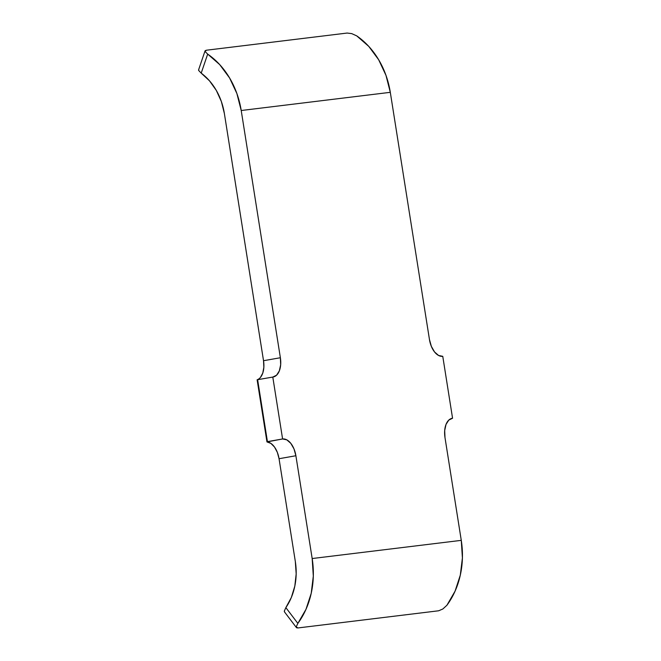 <?xml version="1.0" encoding="UTF-8"?>
<svg xmlns="http://www.w3.org/2000/svg" width="661" height="661" viewBox="0 0 661 661"><rect width="100%" height="100%" fill="white"/><g stroke="black" fill="none" stroke-linecap="round" stroke-linejoin="round"><path stroke-width="0.99" d="M356.733 35.884L351.726 33.62L347.149 33.05L206.406 50.219L205.224 50.649L205.075 51.5L207.686 54.103A78.362 64.117 83 0 1 241.215 110.511L390.304 92.325A78.362 64.117 -97 0 0 356.783 35.917L368.78 46.402L378.679 59.763L385.974 75.337L390.304 92.325L429.46 339.556A18.285 10.502 -100 0 0 442.763 356.337L452.562 418.231A18.285 10.502 -100 0 0 452.248 418.281A18.285 10.502 -100 0 0 444.985 437.557L461.271 540.359L312.174 558.537L313.314 576.095L311.215 593.322L305.969 609.359L297.855 623.389L285.858 607.624L291.327 597.503L294.823 586.084L296.178 573.897L295.327 561.511L279.049 458.717L295.888 455.743L312.174 558.537L295.888 455.743L294.005 448.935L290.815 443.349L286.808 439.854L282.594 438.962L272.795 377.067L276.571 375.2L279.33 370.879L280.669 364.74L280.371 357.741L241.215 110.511L390.304 92.325L429.46 339.556L431.352 346.364L434.541 351.949L438.549 355.444L442.763 356.337L452.562 418.231L448.786 420.099L446.018 424.42L444.688 430.551L444.985 437.557L461.271 540.359L462.411 557.909L460.304 575.136L455.065 591.174L446.952 605.203A78.362 64.117 -97 0 0 461.271 540.359L312.174 558.537A78.362 64.117 83 0 1 297.855 623.389L296.202 626.876L296.632 627.776L297.904 627.95L438.648 610.781L442.853 608.988L446.919 605.253M198.779 69.562L198.622 70.43L201.2 73.131A57.466 47.014 83 0 1 224.368 113.485L263.524 360.708L263.855 367.227L262.781 373.052L260.434 377.423M257.633 379.745L257.121 379.778A18.285 10.502 80 0 0 263.524 360.708L280.371 357.741L263.524 360.708L224.368 113.485L221.352 101.48L216.321 90.425L209.496 80.824L201.2 73.131L207.686 54.103L219.683 64.588L229.582 77.948L236.886 93.523L241.215 110.511L280.371 357.741A18.285 10.502 -100 0 1 273.109 377.018A18.285 10.502 -100 0 1 272.795 377.067L257.121 379.778L266.961 441.912L267.432 441.639L257.633 379.745L267.432 441.639L282.594 438.962L272.795 377.067L257.121 379.778L266.961 441.912L270.878 443.382L274.497 447.026L277.347 452.372L279.049 458.717L295.327 561.511A57.466 47.014 83 0 1 285.858 607.624L284.271 611.194L284.709 612.103M347.149 33.05L206.406 50.219L205.059 51.475M284.271 611.235L285.858 607.624L297.855 623.389L296.202 626.876L297.904 627.95L438.648 610.781M198.614 70.413L201.2 73.131L207.686 54.103L205.075 51.5M452.562 418.231L451.926 418.347L452.562 418.231M282.594 438.962A18.285 10.502 -100 0 1 295.888 455.743L279.049 458.717A18.285 10.502 80 0 0 266.961 441.912L282.594 438.962M284.47 611.888L296.401 627.562M205.042 50.93L198.589 69.851"/></g></svg>
